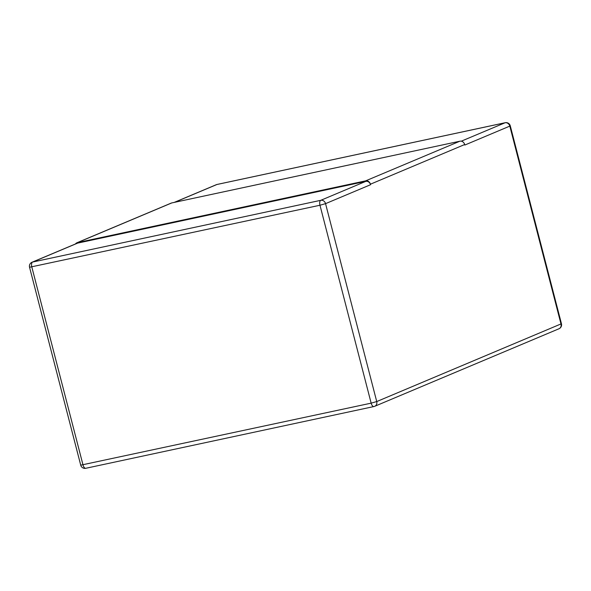 <?xml version="1.0" encoding="UTF-8"?>
<svg xmlns="http://www.w3.org/2000/svg" width="591" height="591" viewBox="0 0 591 591"><rect width="100%" height="100%" fill="white"/><g stroke="black" fill="none" stroke-linecap="round" stroke-linejoin="round"><path stroke-width="0.89" d="M365.792 181.371L320.787 200.312L32.631 262.049A4.285 3.76 -112.8 0 0 32.032 262.234L77.044 243.3A4.285 3.76 67.2 0 1 77.635 243.115L365.792 181.371A4.285 3.76 67.2 0 1 370.557 184.717L370.424 184.2A4.285 3.76 67.2 0 0 365.659 180.853L77.502 242.598A4.285 3.76 67.2 0 0 76.904 242.783L171.161 203.119A4.285 3.76 67.2 0 1 171.752 202.935L77.502 242.598M365.659 180.853L459.909 141.197L171.752 202.935M459.909 141.197A4.285 3.76 67.2 0 1 464.674 144.536L464.807 145.054L509.811 126.112L560.999 324.023A4.285 3.76 67.2 0 1 558.968 328.766A4.285 4.285 0 0 0 561.45 323.742L376.733 401.562L371.155 403.151L80.731 465.169A4.285 4.285 0 0 0 85.776 468.286A4.285 2.017 -102.1 0 1 82.991 464.888L31.811 266.977A4.285 2.017 -102.1 0 1 32.631 262.049L77.635 243.115M75.441 243.972A4.285 3.76 67.2 0 1 76.904 242.783M370.424 184.2L464.674 144.536M370.557 184.717L325.552 203.651L376.733 401.562A4.285 3.76 -112.8 0 1 374.701 406.305L558.968 328.766M32.032 262.234A4.285 4.285 0 0 0 29.55 267.258L319.975 205.24L325.552 203.651A4.285 3.76 -112.8 0 0 320.787 200.312A4.285 2.017 77.9 0 0 319.975 205.24L371.155 403.151A4.285 2.017 77.9 0 0 373.94 406.542A4.285 2.017 77.9 0 0 374.11 406.49A4.285 3.76 -112.8 0 0 374.701 406.305A4.285 4.285 0 0 1 373.94 406.542L85.776 468.286A4.285 2.017 -102.1 0 0 85.946 468.227M461.298 141.183L505.054 122.773L216.89 184.51A4.285 2.017 -102.1 0 1 217.06 184.458A4.285 2.017 -102.1 0 1 217.244 184.436M174.522 202.336L216.89 184.51A4.285 3.76 67.2 0 0 216.299 184.695L174.219 202.403M505.224 122.714A4.285 2.017 77.9 0 0 505.054 122.773A4.285 3.76 67.2 0 1 509.811 126.112L510.269 125.831A4.285 4.285 0 0 0 505.224 122.714L217.06 184.458A4.285 4.285 0 0 0 216.299 184.695M29.55 267.258L80.731 465.169M561.45 323.742L510.269 125.831"/></g></svg>
